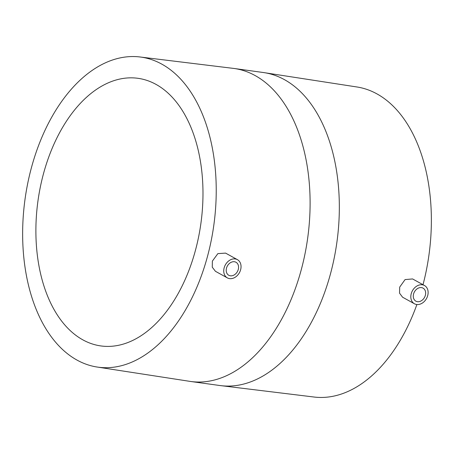 <?xml version="1.0" encoding="UTF-8"?>
<svg xmlns="http://www.w3.org/2000/svg" width="454" height="454" viewBox="0 0 454 454"><rect width="100%" height="100%" fill="white"/><g stroke="black" fill="none" stroke-linecap="round" stroke-linejoin="round"><path stroke-width="0.68" d="M238.237 269.585A7.44 5.743 -61.1 0 1 228.793 275.283A7.44 5.743 -61.1 0 1 226.546 267.968A7.44 5.743 -61.1 0 1 235.989 262.264A7.44 5.743 -61.1 0 1 238.237 269.585M224.208 267.644A10.414 8.041 -61.1 0 1 237.431 259.66A10.414 8.041 -61.1 0 1 240.575 269.909A10.414 8.041 -61.1 0 1 227.352 277.888A10.414 8.041 -61.1 0 1 224.208 267.644M227.352 277.888L215.434 271.299L212.268 267.185L212.376 261.101L217.863 253.621L225.587 253.111L237.431 259.66M161.862 64.162A156.517 95.278 97.9 0 1 210.412 244.383A156.517 95.278 97.9 0 1 96.174 366.883A156.517 95.278 97.9 0 1 77.01 360.084A156.517 95.278 97.9 0 1 27.836 182.809A156.517 95.278 97.9 0 1 139.049 56.864A156.517 95.278 97.9 0 1 161.862 64.162M414.423 303.76L402.579 297.211L399.543 293.165L399.696 287.11L405.082 279.579L412.59 278.943L424.507 285.532A10.414 8.041 -61.1 0 1 427.651 295.781A10.414 8.041 -61.1 0 1 414.423 303.76A10.414 8.041 -61.1 0 1 411.279 293.517A10.414 8.041 -61.1 0 1 424.507 285.532M96.174 366.883L190.742 381.491A158.003 96.186 97.9 0 0 304.549 256.056A158.003 96.186 97.9 0 0 255.216 75.608A158.003 96.186 97.9 0 0 234.031 68.463L263.263 72.509L357.831 87.117A156.517 95.278 97.9 0 1 376.996 93.916A156.517 95.278 97.9 0 1 423.014 284.709M416.891 304.521A156.517 95.278 97.9 0 1 314.957 397.136L219.974 385.537A158.003 96.186 97.9 0 0 333.781 260.102A158.003 96.186 97.9 0 0 284.448 79.654A158.003 96.186 97.9 0 0 263.263 72.509M82.815 339.83A135.093 82.236 97.9 0 1 40.639 185.55A135.093 82.236 97.9 0 1 137.942 78.304A135.093 82.236 97.9 0 1 156.057 84.416A135.093 82.236 97.9 0 1 198.233 238.696A135.093 82.236 97.9 0 1 100.93 345.942A135.093 82.236 97.9 0 1 82.815 339.83M413.617 293.84A7.44 5.743 -61.1 0 1 423.066 288.137A7.44 5.743 -61.1 0 1 425.313 295.458A7.44 5.743 -61.1 0 1 415.864 301.155A7.44 5.743 -61.1 0 1 413.617 293.84M190.742 381.491L219.974 385.537M234.031 68.463L139.049 56.864"/></g></svg>
